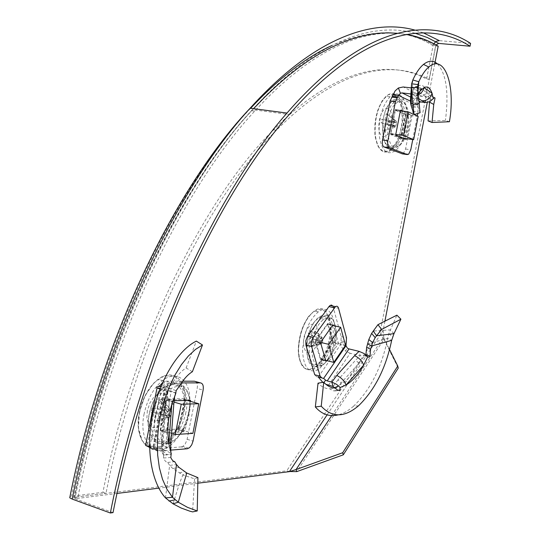 <?xml version="1.0" encoding="UTF-8"?>
<svg xmlns="http://www.w3.org/2000/svg" width="540" height="540" viewBox="0 0 540 540"><rect width="100%" height="100%" fill="white"/><g stroke="black" fill="none" stroke-linecap="round" stroke-linejoin="round"><path stroke-width="0.41" stroke-dasharray="2.7 2.03" d="M384.912 321.192L383.11 330.5L383.94 339.296L398.25 368.132M331.702 415.584L383.434 337.23L389.549 349.529M332.222 341.401C329.731 352.755 325.451 360.545 319.376 364.77C302.63 376.292 302.555 327.078 319.559 316.899C328.914 310.156 335.867 324.29 332.222 341.401M318.965 320.463L322.252 317.52C331.587 310.757 338.513 324.898 334.868 342.043C332.377 353.41 328.097 361.213 322.036 365.445C309.251 374.476 304.047 343.352 315.711 324.992M404.365 128.095C402.624 136.478 399.755 142.472 395.746 146.077C381.699 159.361 376.988 113.4 391.534 101.439C400.444 92.779 408.294 109.897 404.365 128.095M387.923 112.165L390.778 106.049L394.193 101.75C403.076 93.083 410.893 110.214 406.964 128.432C405.223 136.829 402.354 142.837 398.358 146.448C389.914 151.058 385.465 144.626 385.007 127.157M185.868 412.519C182.878 425.817 177.154 435.429 168.71 441.362C157.505 446.83 150.694 441.896 148.264 426.56C147.083 412.115 154.858 393.302 164.822 386.093C178.706 375.226 190.613 391.122 185.868 412.519M188.804 413.39C185.814 426.708 180.097 436.347 171.666 442.294C160.481 447.782 153.684 442.847 151.274 427.491C150.1 413.026 157.876 394.18 167.825 386.951C181.69 376.056 193.556 391.966 188.804 413.39M289.697 471.535L286.713 470.819L74.567 497.286L77.666 498.413C108.945 339.093 183.202 187.691 254.704 111.119L266.848 98.334L278.903 86.758L290.837 76.37L302.623 67.163L314.213 59.117L325.593 52.211L336.737 46.427L347.618 41.722L358.223 38.07L368.523 35.444L378.52 33.797L388.193 33.102L397.535 33.318L406.539 34.405M113.029 512.609L74.952 498.757L73.703 498.089L74.567 497.286C105.806 338.256 180.09 187.15 251.708 110.72C325.148 30.672 391.534 19.103 435.611 45.954L438.183 46.19M436.003 44.921L380.592 329.92C380.606 333.841 381.719 336.967 383.94 339.296L296.75 471.623M327.085 414.869L383.11 330.5L380.592 329.92L286.713 470.819L289.386 471.65M197.802 483.226L158.828 488.153M117.032 493.439L77.666 498.413M434.74 63.95L427.282 102.465M102.944 492.291L105.975 493.371C135.695 341.26 208.197 197.748 276.446 130.289C336.521 69.242 391.034 58.725 429.151 79.292L426.593 79.016C388.355 58.462 333.7 68.945 273.524 129.877C205.166 197.208 132.624 340.443 102.944 492.291L69.991 496.53M397.183 33.278C411.244 34.756 424.049 38.981 435.611 45.954L429.151 79.292M253.591 108.668C181.4 184.613 106.083 336.798 74.567 497.286L105.975 493.371M433.802 43.72L433.046 45.718L426.593 79.016M470.583 43.396L439.256 40.628M328.475 385.276L350.163 353.268L360.2 355.725L355.752 360.025L338.026 379.816L341.084 383.008L359.735 362.414L364.507 355.759L367.747 356.771L364.561 355.786L360.2 355.725L359.053 351.351M332.748 342.853L333.005 341.564L328.064 323.845L327.611 323.602L315.542 340.504L315.286 341.834L320.45 359.579L320.882 359.809L332.748 342.853L338.087 344.142L326.693 360.612M338.087 344.142L338.337 342.846L333.599 325.634M341.084 383.008L339.89 384.777L335.495 388.55L334.901 390.953L332.384 390.704L330.068 388.854C325.553 388.766 321.536 386.87 318.026 383.157M330.068 388.854L335.151 388.078M335.495 388.55L334.611 387.72M322.819 382.361L325.796 384.251M321.145 377.771L322.063 378.014M314.746 374.78L316.555 376.616L317.264 376.616M332.735 306.011L333.16 307.064L338.54 308.266M346.005 345.715L340.713 344.439L341.206 336.609L333.16 307.064M318.249 377.021L340.713 344.439L342.212 347.963L345.418 351.068L347.402 348.185M350.163 353.268L345.418 351.068M365.897 354.942L364.507 355.759M367.666 343.872L387.646 338.371L388.753 333.801L396.913 315.164M358.54 405.783L353.572 406.202C370.481 389.759 381.841 367.146 387.646 338.371L391.669 340.349M353.572 406.202C348.476 410.657 343.325 413.552 338.114 414.889M393.977 333.659L390.339 329.859L373.262 331.04M358.769 363.177L355.752 360.025M338.026 379.816L333.072 386.478M359.735 362.414C354.078 373.019 347.463 380.471 339.89 384.777M327.659 324.257L315.637 341.179L320.855 359.154L332.667 342.198L327.659 324.257L332.566 325.397M320.72 342.414L315.637 341.179M325.661 360.356L320.855 359.154M345.519 345.29L332.667 342.198M329.13 358.796C341.138 342.664 337.244 309.879 324.081 319.343C308.05 328.671 308.05 375.442 323.858 364.163L329.13 358.796M324.108 357.608L318.796 362.981C302.859 374.254 302.791 327.382 318.965 318.067C332.235 308.61 336.204 341.469 324.108 357.608M325.526 362.536C341.3 341.395 335.772 298.62 318.337 311.857C308.812 320.173 303.548 333.221 302.549 350.987C303.575 367.335 308.765 373.619 318.134 369.839L325.526 362.536M319.403 339.964L321.239 337.365L310.19 330.656L308.333 333.241L319.403 339.964L320.078 340.922L319.079 341.624L306.356 343.352L307.172 346.106L310.675 341.206L312.188 346.363L320.686 344.425L321.59 343.69L322.522 341.827L314.024 343.784L312.518 338.621L315.981 333.774L315.185 331.027L322.056 337.419L322.839 340.18L315.981 333.774M312.188 346.363L314.024 343.784M322.839 340.18L322.522 341.827M321.239 337.365L321.914 338.324L322.056 337.419M319.079 341.624L319.876 344.385L320.868 343.683L310.675 341.206M320.686 344.425L320.868 343.683M307.172 346.106L319.876 344.385M315.185 331.027L311.715 335.873L310.19 330.656M308.333 333.241L309.865 338.452L306.356 343.352M314.294 349.124C323.264 336.676 317.189 315.171 308.05 327.8C298.769 340.551 305.323 362.117 314.294 349.124M320.078 340.922L309.865 338.452M321.914 338.324L311.715 335.873M322.704 341.084L312.518 338.621M417.71 87.433L417.278 104.753L420.059 112.725M411.291 87.885L413.404 88.121L423.016 94.925L425.169 94.352L426.391 92.414L417.913 86.177L415.834 86.886L420.464 89.775M410.852 93.919L412.25 94.082L413.404 88.121L415.834 86.886L420.451 89.795M403.117 111.233L410.839 114.743L411.041 115.776L406.6 138.686M400.646 110.295L395.32 109.64L405.581 114.089L410.839 114.743M395.32 109.64L395.017 110.282L400.349 110.936M405.743 139.205L400.815 138.625L390.724 134.521L390.508 133.481L395.017 110.282M401.051 138.564L401.362 137.909L406.613 138.625M405.581 114.089L405.783 115.121L401.362 137.909M428.072 120.919L445.419 120.467L449.429 121.73M426.391 92.414L427.032 92.347L429.199 95.742L430.049 95.101L430.724 95.587L429.725 101.702M431.831 100.312L428.321 96.478L429.199 95.742M423.016 94.925L426.37 96.741L428.321 96.478M393.181 94.831L412.546 104.004C412.958 101.068 414.497 98.793 417.163 97.193L421.868 96.221L426.37 96.741L425.257 102.499M408.672 154.19L403.454 153.441L405.567 149.04L412.864 111.409L412.546 104.004L417.785 104.632L418.163 107.669L417.818 113.441M419.02 102.384L417.785 104.632L410.413 101.115M412.763 139.523L417.319 116.033M403.454 153.441L402.496 153.88M419.472 91.787L415.989 93.697L412.25 94.082L418.574 98.523M410.535 98.806L411.757 94.237L415.618 86.387L415.827 86.893M412.83 92.043L418.621 93.926M412.83 79.967L411.757 94.237L417.623 95.965L418.203 94.743M411.237 106.002L417.278 104.753L416.61 100.811L417.947 91.496M437.515 63.95C446.337 73.879 448.97 92.718 445.419 120.467M418.23 94.696L413.674 95.29M418.271 86.798L417.022 88.776L414.821 89.37M417.913 86.177C421.895 83.936 424.933 85.995 427.032 92.347M390.805 133.765L401.018 137.93L405.5 114.838L395.368 110.282L390.805 133.765L395.793 134.433M403.407 138.254L401.018 137.93M418.176 116.417L405.5 114.838M400.356 110.896L395.368 110.282M402.577 101.797C400.498 100.858 398.331 101.365 396.07 103.309C382.367 114.365 386.728 157.91 399.938 145.098C409.914 137.491 411.966 105.246 402.577 101.797M397.582 101.102C407.065 104.571 405.041 136.883 394.983 144.497C381.665 157.322 377.204 113.677 391.021 102.614C393.302 100.669 395.489 100.163 397.582 101.102M398.858 94.554C396.029 93.258 393.073 93.994 389.988 96.775C382.05 105.901 378.459 118.868 379.222 135.668C381.692 150.775 386.991 155.837 395.118 150.849C408.274 141.507 411.224 99.272 398.858 94.554M395.199 127.022L393.626 126.36L382.921 130.721L384.514 131.369L395.199 127.022L395.901 126.124L388.793 125.908L389.482 122.371L386.505 121.109L387.815 114.406L396.326 121.244L394.754 120.569L386.228 113.711L384.919 120.433L381.901 119.151L381.206 122.728L393.356 125.044L394.052 121.46L381.901 119.151M387.815 114.406L386.228 113.711M394.052 121.46L394.963 121.723L394.754 120.569M393.626 126.36L394.268 125.307L393.356 125.044M395.901 126.124L396.529 122.405L386.505 121.109M396.326 121.244L396.529 122.405M389.482 122.371L396.589 122.553M381.206 122.728L384.23 123.998L382.921 130.721M384.514 131.369L385.817 124.659L388.793 125.908M388.051 108.756C380.248 105.064 374.733 133.38 382.685 136.35C390.447 139.543 395.786 112.104 388.051 108.756M395.834 125.969L385.817 124.659M394.268 125.307L384.23 123.998M394.963 121.723L384.919 120.433M162.358 442.631L163.046 442.375L166.124 403.427L165.449 403.583L161.953 444.663L163.499 455.139L171.295 453.938L166.05 455.018L166.448 453.708L162.054 451.069L166.05 450.738L166.185 441.733L169.229 403.076L171.146 391.034L175.473 392.715L174.71 395.989M159.935 389.158L161.258 389.563L149.769 447.39L161.386 451.123L161.521 442.071L163.046 442.375C162.689 447.93 162.824 452.101 163.438 454.889L166.05 455.018M166.084 400.154L160.184 429.86L166.212 431.73L172.125 401.922L172.706 400.903L166.664 399.134L166.084 400.154L172.125 401.922M160.184 429.86L160.643 430.947L166.671 432.817L166.212 431.73M160.643 430.947L178.241 429.921L184.194 431.744L166.671 432.817M178.241 429.921L179.118 428.774L185.065 430.603L184.451 431.649L178.504 429.827M179.118 428.774L184.869 399.742L190.836 401.443L185.065 430.603M184.869 399.742L184.437 398.655L190.404 400.383M184.437 398.655L166.988 399.013L174.083 400.754M165.449 403.583L165.281 400.822L168.872 388.233L172.82 382.691C177.012 375.779 181.447 370.865 186.118 367.963L192.382 371.723M186.118 367.963L196.344 341.098M172.82 382.691L179.894 385.452M175.858 393.019L168.122 390.974L166.124 403.427L164.599 403.198L166.529 391.082L168.122 390.974M161.258 389.563L166.529 391.082L171.146 391.034L165.895 389.522L154.474 447.026L153.07 446.371L164.471 388.955L169.222 383.825L171.572 382.901L181.521 382.887M160.211 388.449L165.895 389.522M160.913 386.687L165.267 387.936L153.623 446.56L153.07 446.371M162.695 382.482L165.51 381.179L171.572 382.901M182.696 381.193L165.51 381.179M195.608 381.544C197.222 382.752 197.748 385.054 197.188 388.456L203.114 390.13M188.845 448.207L182.932 446.351L185.193 444.049L186.988 439.911L197.188 388.456M182.932 446.351L181.406 446.884L187.319 448.754M181.406 446.884L151.99 449.219L158.024 451.163L170.775 450.117M158.024 451.163L155.196 449.199L153.623 446.56L147.569 444.623L145.78 444.521M151.99 449.219L149.148 447.255M159.185 386.188L147.569 444.623L149.108 447.174M154.474 447.026L166.05 450.738L171.248 453.391M163.438 454.889L161.386 451.123L162.054 451.069M173.029 503.807L179.962 482.078L182.912 474.957L172.78 468.524L169.641 465.406L167.711 462.436C166.043 462.24 164.666 460.762 163.573 458.008L163.505 455.18M167.711 462.436L174.704 461.68M165.476 497.914L169.641 465.406L176.506 464.576M197.924 477.63L194.576 478.825L182.912 474.957L186.746 473.006M194.576 478.825L192.571 511.886M170.768 443.111L170.795 442.651L166.185 441.733M173.819 404.082L169.229 403.076M161.521 442.071L164.599 403.198M161.953 444.663C159.577 430.096 160.691 415.483 165.281 400.822M178.538 428.99L184.363 399.566L166.691 399.951L160.718 430.015L178.538 428.99L192.881 433.39M187.4 400.451L184.363 399.566M173.968 402.084L166.691 399.951M171.497 433.357L160.718 430.015M155.216 415.314C150.836 435.416 161.69 449.51 173.792 440.762C184.64 431.777 190.127 419.047 190.262 402.563C188.15 387.477 181.474 382.948 170.228 388.976C162.911 394.632 157.903 403.414 155.216 415.314M149.411 413.579C152.111 401.666 157.147 392.884 164.518 387.227C175.844 381.22 182.581 385.769 184.734 400.882C184.619 417.393 179.098 430.137 168.169 439.108C155.986 447.849 145.017 433.708 149.411 413.579M144.139 413.775C138.625 439.155 151.963 457.333 167.272 447.444C180.461 439.83 191.045 415.949 189.783 397.454C188.764 378.79 175.858 370.109 162.533 380.572C153.549 388.051 147.42 399.121 144.139 413.775M171.666 411.163L170.762 415.712L164.228 412.297L165.119 407.795L171.302 411.332L171.106 409.786L161.669 399.411L158.922 399.465L157.221 408.038L151.976 408.206L167.245 411.318L166.334 415.894L151.065 412.776L156.317 412.587L154.616 421.16L157.376 421.031L169.641 417.157L166.9 417.272L154.616 421.16M151.976 408.206L151.065 412.776M166.9 417.272L167.656 416.002L166.334 415.894M170.762 415.712L169.641 417.157M171.106 409.786L170.188 409.205L168.372 409.874L168.568 411.433L157.221 408.038M167.245 411.318L168.568 411.433M158.922 399.465L168.372 409.874M157.376 421.031L159.071 412.486L164.228 412.297M165.119 407.795L159.975 407.957L161.669 399.411M147.332 410.63L146.88 418.318L148.675 424.359L152.347 427.552L157.12 427.295L162.047 423.691L166.165 417.494L168.696 409.907L169.162 402.401L167.468 396.401L163.917 393.093L159.185 393.154L154.19 396.63L149.951 402.874L147.332 410.63M171.302 411.332L159.975 407.957M170.397 415.894L159.071 412.486M167.656 416.002L156.317 412.587M415.078 33.224C372.452 21.337 314.537 41.175 252.43 109.654C180.684 186.982 106.346 338.951 74.952 498.757M433.046 45.718C405.722 28.404 371.979 28.337 331.823 45.522M250.607 108.277C178.308 184.079 102.951 335.961 71.483 496.166M423.259 32.798L414.808 30.078M321.091 359.6L325.782 360.774M333.005 341.564L338.337 342.846M328.064 323.845L332.876 324.965M327.429 323.791L332.816 325.046M315.542 340.504L320.976 341.82M315.286 341.834L320.713 343.15M320.45 359.579L325.822 360.923M334.901 390.953L339.174 390.42M323.649 382.975L323.98 382.495M320.882 377.561L322.63 378.014M316.555 376.616L321.928 378.007M341.206 336.609L346.505 337.865M341.213 340.922L346.505 342.191M340.943 342.32L346.235 343.589M388.753 333.801L392.634 336.757M320.996 361.118C327.672 349.906 330.75 337.649 330.217 324.344C328.887 316.919 326.214 311.972 322.204 309.494C317.655 308.934 312.971 311.432 308.158 316.973C301.084 328.428 297.871 341.098 298.532 354.996C300.051 362.529 302.906 367.349 307.098 369.455C311.728 369.576 316.366 366.802 320.996 361.118M321.529 361.476C337.298 340.45 331.715 297.851 314.273 311.006C304.742 319.275 299.491 332.255 298.505 349.94C299.551 366.221 304.756 372.485 314.132 368.732L321.529 361.476M395.577 109.573L400.788 110.214M390.508 133.481L395.827 134.197M390.724 134.521L396.043 135.243M400.815 138.625L406.067 139.34M405.783 115.121L411.041 115.776M430.724 95.587L434.322 97.639M417.163 97.193L419.182 102.29M412.715 105.914L417.953 106.542M412.938 107.042L418.163 107.669M412.864 111.409L418.088 112.05M405.567 149.04L410.778 149.769M415.618 86.387L421.254 88.553M410.717 97.632L416.833 98.489M410.623 103.424L416.792 102.816M418.858 101.054L410.636 97.072M421.868 96.221L403.191 86.981M394.349 94.439L388.294 94.675L382.239 100.616L377.44 111.152L374.909 124.133L375.185 136.836L378.182 146.637L383.231 151.592L389.279 150.842L395.138 144.673L399.701 134.365L402.118 121.905L401.949 109.607L399.202 99.806L394.349 94.439M394.868 94.169C392.033 92.873 389.077 93.609 385.992 96.377C378.047 105.455 374.47 118.361 375.246 135.088C377.737 150.133 383.049 155.176 391.183 150.221C404.345 140.927 407.255 98.874 394.868 94.169M168.872 388.233L176.155 390.623M161.656 384.878L166.921 386.383M162.243 383.508L167.92 385.128M187.13 439.276L193.037 441.106M149.546 447.383L155.196 449.199M148.628 446.067L154.683 448.004M145.854 445.649L153.164 446.452M163.573 458.008L170.809 457.461M172.78 468.524L178.916 467.33M179.435 473.114L184.052 471.38M139.388 412.223L138.456 428.348L142.276 440.917L149.972 447.377L159.867 446.614L169.965 439.007L178.342 426.195L183.478 410.67L184.464 395.294L181.082 382.928L173.894 375.948L164.18 375.881L153.806 382.961L144.902 395.948L139.388 412.223M139.651 412.391C134.156 437.636 147.514 455.753 162.824 445.939C176.006 438.386 186.577 414.632 185.294 396.218C184.255 377.642 171.335 368.982 158.018 379.37C149.04 386.802 142.918 397.811 139.651 412.391M319.376 364.77L322.036 365.445M319.559 316.899L322.252 317.52M395.746 146.077L398.358 146.448M391.534 101.439L394.193 101.75M168.71 441.362L171.666 442.294M164.822 386.093L167.825 386.951M251.708 110.72L254.704 111.119M273.524 129.877L276.446 130.289M73.703 498.089C105.071 338.702 179.631 186.867 252.43 109.654L289.211 114.507M332.998 324.857L327.611 323.602M338.364 390.346L335.273 390.717M367.726 356.751L365.047 355.705M325.883 361.064L320.882 359.809M324.081 319.343L318.965 318.067M323.858 364.163L318.796 362.981M321.59 343.69L312.822 345.647M318.337 311.857L314.273 311.006C304.506 319.174 299.153 332.087 298.222 349.745C299.214 365.958 304.519 372.289 314.132 368.732L318.134 369.839M434.437 97.598L430.049 95.101M421.301 88.499L415.672 86.326M416.61 100.811L417.697 86.738M396.07 103.309L391.021 102.614M399.938 145.098L394.983 144.497M395.125 120.373L391.311 117.7M389.988 96.775L385.992 96.377C377.784 105.361 374.105 118.199 374.942 134.899C377.365 149.864 382.779 154.967 391.183 150.221L395.118 150.849M178.97 386.201L171.99 383.36M165.598 387.7L161.035 386.39M169.222 383.825L163.148 382.097M165.773 454.707L170.91 454.315M170.228 388.976L164.518 387.227M173.792 440.762L168.169 439.108M170.188 409.205L161.177 399.276M167.272 447.444L162.824 445.939C147.244 455.531 133.9 437.427 139.388 412.276C142.661 397.703 148.871 386.741 158.018 379.37L162.533 380.572"/><path stroke-width="0.81" d="M389.549 349.529L397.757 366.046L398.25 368.132L343.312 454.815L296.75 471.623L296.062 469.557L289.386 471.65L197.802 483.226M397.757 366.046L342.697 452.729L296.062 469.557L331.702 415.584M343.312 454.815L342.697 452.729M315.711 324.992L318.965 320.463M385.007 127.157L387.923 112.165M406.539 34.405C417.967 36.43 428.517 40.358 438.183 46.19L434.74 63.95M158.828 488.153L117.032 493.439M427.282 102.465L384.912 321.192M296.75 471.623L289.697 471.535M414.808 30.078C371.675 18.178 312.998 38.468 250.128 108.216L286.983 113.056C361.341 27.243 427.532 15.194 470.583 43.396L470.036 46.217C427.478 18.61 362.347 30.584 289.211 114.507C218.862 193.597 144.983 349.286 113.029 512.609L110.356 513L72.218 499.102L69.741 497.779L69.991 496.53M286.983 113.056C216.392 192.929 142.418 349.184 110.356 513M470.036 46.217L438.716 43.409L436.003 44.921M423.259 32.798L439.256 40.628L436.178 41.337L433.802 43.72M393.977 333.659L376.576 335.779L381.638 329.447L400.903 319.194L393.977 333.659L391.669 340.349C385.884 368.132 374.841 389.941 358.54 405.783C344.432 417.683 331.999 417.818 321.239 406.202L315.326 406.958L318.026 383.157L323.723 382.212L321.239 406.202M326.693 360.612L325.883 361.064M332.876 324.965L333.599 325.634M333.45 325.1L332.816 325.046L320.976 341.82L320.713 343.15L325.822 360.923L326.255 361.159M371.628 333.382L375.185 337.642L376.576 335.779L373.262 331.04L371.628 333.382L368.813 339.566L366.653 347.315L370.582 349.258L370.008 356.218L369.016 357.251L367.747 356.771L363.663 365.128C358.56 374.288 352.667 380.93 345.992 385.047L340.106 387.545L339.809 390.339L337.385 390.002L335.151 388.078C330.845 387.848 327.031 385.891 323.723 382.212M340.106 387.545L338.553 385.945L334.611 387.72L333.072 386.478L331.817 382.111L336.413 384.224L338.553 385.945M325.796 384.251L333.072 386.478M348.988 348.914L359.053 351.351L354.591 355.658C359.147 357.824 362.171 360.976 363.663 365.128L345.992 385.047C344.432 380.889 341.368 377.69 336.791 375.449L331.817 382.111L327.213 380.909L348.988 348.914L347.402 348.185L346.005 345.715L323.615 378.412L321.928 378.007L320.125 376.178L311.108 344.702L311.492 341.219L312.795 338.013L335.488 306.632C336.913 305.775 337.932 306.322 338.54 308.266L346.505 337.865L346.005 345.715M323.98 382.495L325.593 380.147L327.213 380.909M322.819 382.361L318.249 377.021L321.145 377.771M322.063 378.014L323.615 378.412L325.593 380.147M318.249 377.021L320.882 377.561M335.488 306.632L330.089 305.424L328.948 306.592L307.658 336.177L305.856 340.598L305.91 345.128L314.746 374.78L320.125 376.178M330.089 305.424L331.56 305.046L332.735 306.011M367.747 356.771L363.744 353.376L359.053 351.351M366.653 347.315L365.897 354.942M367.666 343.872L371.594 345.985L370.582 349.258M375.185 337.642L372.695 342.556L371.594 345.985L391.669 340.349M373.262 331.04L377.946 324.662L381.638 329.447M377.946 324.662L396.913 315.164L400.903 319.194M338.114 414.889C329.42 416.988 321.82 414.342 315.326 406.958M354.591 355.658L336.791 375.449M333.801 362.394L345.519 345.29L340.639 327.274L328.705 344.351L333.801 362.394L325.661 360.356M328.705 344.351L320.72 342.414M340.639 327.274L332.566 325.397M417.947 91.496L418.797 81.743L412.83 79.967L411.656 83.761L411.379 86.731L411.237 106.002L414.106 114.635L420.059 112.725L417.71 87.433L417.899 84.611L418.797 81.743C421.889 74.945 425.216 70.025 428.787 66.994C444.11 53.426 455.929 84.139 449.429 121.73L432.027 122.492L428.072 120.919L429.536 102.128L433.748 104.443L432.027 122.492M420.464 89.775L421.072 90.167L419.472 91.787M420.451 89.795L421.072 90.167L424.022 87.588C423.259 90.922 421.328 93.292 418.23 94.696M400.788 110.214L403.117 111.233M400.903 110.228L400.349 110.936L395.827 134.197L396.043 135.243L406.067 139.34L406.6 138.686M418.574 98.523L421.895 100.717C427.113 100.913 430.495 98.408 432.034 93.197L424.022 87.588C427.437 85.968 430.11 87.838 432.034 93.197L433.283 98.685L434.437 97.598L435.058 98.05L433.748 104.443M421.895 100.717L425.257 102.499L429.725 101.696L429.536 102.128M433.283 98.685L429.725 101.696M425.257 102.499L420.755 101.966L418.858 101.054M419.02 102.384L420.755 101.966M402.496 153.88L384.007 146.947L389.347 147.703L407.201 154.561L408.672 154.19L410.778 149.769L412.763 139.523M417.319 116.033L417.818 113.441M389.347 147.703C387.815 146.732 387.322 144.41 387.862 140.731L395.483 101.554L397.062 97.713L400.43 93.245L402.037 92.914L410.852 93.919M384.007 146.947C382.469 145.976 381.969 143.66 382.509 139.995L387.862 140.731M410.413 101.115L398.54 95.452L393.181 94.831L390.11 100.913L382.509 139.995M393.181 94.831L395.057 90.956L398.378 88L400.43 93.245M398.378 88L403.191 86.981L411.291 87.885M418.203 94.743L421.254 88.553L421.072 90.167M411.237 106.002L410.623 103.424L410.535 98.806M414.106 114.635L412.857 104.537L419.189 103.694M417.71 87.433L411.392 87.473L412.857 104.537M412.83 79.967C416.124 72.765 419.681 67.581 423.495 64.422C428.659 60.359 433.33 60.203 437.515 63.95M414.079 114.547L408.2 111.861L403.61 135.486L413.674 139.651L418.176 116.417L414.2 114.602M413.674 139.651L403.407 138.254M403.61 135.486L395.793 134.433M408.2 111.861L400.356 110.896M165.476 497.914L173.029 503.807L178.294 502.214L186.746 473.006L197.924 477.63L197.228 510.962L187.508 507.35L178.294 502.214L172.476 497.286L166.9 489.186L162.506 479.291L159.381 467.782L157.667 455.099L157.349 441.47L158.443 427.417L160.893 413.323L164.585 399.573L169.358 386.681L175.054 374.888L181.433 364.628L188.291 356.089L195.392 349.481L202.48 344.966L196.344 341.098C179.125 349.481 160.677 377.744 153.158 411.797C145.611 445.777 150.464 481.059 165.476 497.914L172.476 497.286L176.506 464.576L174.704 461.68L172.834 460.823L171.241 458.507L170.809 457.461L171.248 453.391C170.829 453.195 170.674 449.773 170.768 443.111M190.836 401.443L190.404 400.383L174.083 400.754M171.295 453.938L168.77 443.414C166.988 430.454 168.014 417.393 171.848 404.237L175.77 393.478L176.155 390.623L179.894 385.452C183.857 378.945 188.021 374.369 192.382 371.723L202.48 344.966M175.77 393.478L175.534 392.756M145.78 444.521L157.039 387.889L159.935 389.158M157.039 387.889C156.276 387.248 156.992 386.681 159.185 386.188L160.913 386.687M159.185 386.188L160.839 384.642L161.656 384.878M162.695 382.482L160.839 384.642M182.696 381.193L194.407 381.206L200.353 382.867L181.521 382.887M200.353 382.867C202.817 383.306 203.735 385.729 203.114 390.13L193.037 441.106L191.734 444.818L189.628 447.62L187.319 448.754L170.775 450.117M194.407 381.206L195.608 381.544M149.108 447.174L149.546 447.383M145.597 445.433L149.546 447.316M186.746 473.006L178.916 467.33L176.506 464.576M173.029 503.807L181.17 508.039L189.682 511.124L192.571 511.886L197.228 510.962M174.71 395.989L173.84 403.778L171.848 404.237L168.77 443.414C170.768 443.252 171.443 443.002 170.795 442.651L173.819 404.082M181.244 404.217L175.237 434.518L192.881 433.39L198.74 403.738L181.244 404.217L173.968 402.084M198.74 403.738L187.4 400.451M175.237 434.518L171.497 433.357M289.386 471.65L327.085 414.869M397.183 33.278L388.51 32.839L379.539 33.183L370.285 34.344L360.761 36.349L350.96 39.231L340.916 43.025L330.629 47.743L320.119 53.42L309.406 60.075L298.505 67.736L287.449 76.41L276.264 86.117L264.965 96.869L253.591 108.668M438.716 43.409L427.288 37.51L415.078 33.224M331.823 45.522C306.099 57.227 279.025 78.145 250.607 108.277M69.741 497.779C101.196 338.33 176.047 186.091 250.128 108.216C178.146 186.307 103.721 338.823 72.218 499.102M325.782 360.774L326.464 360.943M339.174 390.42L339.809 390.339M305.91 345.128L311.384 346.471M307.658 336.177L313.132 337.5M328.948 306.592L334.355 307.8M366.059 354.618L370.008 356.218M368.813 339.566L372.695 342.556M434.322 97.639L435.058 98.05M401.976 153.806L407.201 154.561M390.11 100.913L395.483 101.554M391.696 97.085L397.062 97.713M392.317 96.316L397.676 96.937M411.656 83.761L417.899 84.611M410.636 97.072L402.037 92.914M157.302 388.064L160.211 388.449M161.838 383.4L162.243 383.508M168.939 501.026L175.136 499.878M340.16 390.13L338.364 390.346M369.016 357.251L367.726 356.751M406.303 139.286L405.743 139.205M428.787 66.994L423.495 64.422M410.413 100.906L411.379 86.731M161.035 386.39L159.516 385.958"/></g></svg>
